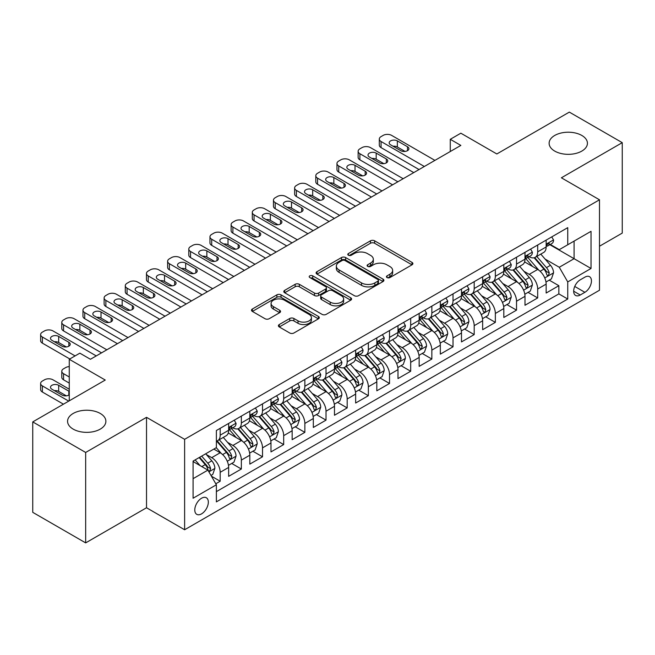 <?xml version="1.0" encoding="UTF-8"?>
<svg xmlns="http://www.w3.org/2000/svg" width="655" height="655" viewBox="0 0 655 655"><rect width="100%" height="100%" fill="white"/><g stroke="black" fill="none" stroke-linecap="round" stroke-linejoin="round"><path stroke-width="0.98" d="M387.04 277.556A2.055 1.187 0 0 0 389.946 277.556L412.02 264.808A2.939 1.695 0 0 0 412.887 263.605A2.939 1.695 0 0 0 412.02 262.409L374.627 240.819A2.939 1.695 0 0 0 370.468 240.819L348.394 253.559A2.055 1.187 0 0 0 347.789 254.402A2.055 1.187 0 0 0 348.394 255.237A2.055 1.187 0 0 0 351.301 255.237L354.159 253.591A9.399 5.428 0 0 1 367.455 253.591L370.574 255.393A9.399 5.428 0 0 1 373.325 259.233A9.399 5.428 0 0 1 370.574 263.064L367.717 264.718A2.055 1.187 0 0 0 367.111 265.553A2.055 1.187 0 0 0 367.717 266.397A2.055 1.187 0 0 0 370.624 266.397L373.481 264.751A9.399 5.428 0 0 1 386.777 264.751L389.897 266.544A9.399 5.428 0 0 1 392.648 270.384A9.399 5.428 0 0 1 389.897 274.224L387.04 275.87A2.055 1.187 0 0 0 386.434 276.713A2.055 1.187 0 0 0 387.04 277.556L387.04 275.87M100.272 413.469A19.159 11.061 0 0 0 79.394 411.07A19.159 11.061 0 0 0 67.571 421.296A19.159 11.061 0 0 0 73.18 429.115A19.159 11.061 0 0 0 94.058 431.514A19.159 11.061 0 0 0 105.881 421.296A19.159 11.061 0 0 0 100.272 413.469M581.82 135.454A19.159 11.061 0 0 0 560.942 133.055A19.159 11.061 0 0 0 549.119 143.273A19.159 11.061 0 0 0 554.728 151.092A19.159 11.061 0 0 0 575.606 153.491A19.159 11.061 0 0 0 587.429 143.273A19.159 11.061 0 0 0 581.82 135.454M201.56 513.864A9.579 5.527 120 0 0 207.815 505.423A9.579 5.527 120 0 0 206.35 497.751A9.579 5.527 120 0 0 201.56 498.226A9.579 5.527 120 0 0 195.296 506.667A9.579 5.527 120 0 0 196.77 514.339A9.579 5.527 120 0 0 201.56 513.864M279.259 324.544A2.939 1.695 0 0 0 278.4 325.748A2.939 1.695 0 0 0 279.259 326.943L289.747 333.002A2.939 1.695 0 0 0 293.907 333.002L318.42 318.846A2.939 1.695 0 0 0 319.288 317.65A2.939 1.695 0 0 0 318.42 316.447L281.028 294.856A2.939 1.695 0 0 0 276.869 294.856L252.355 309.013A2.939 1.695 0 0 0 251.495 310.208A2.939 1.695 0 0 0 252.355 311.412L265.029 318.723A2.939 1.695 0 0 0 269.18 318.723L279.677 312.672A2.939 1.695 0 0 0 280.536 311.469A2.939 1.695 0 0 0 279.677 310.273L273.389 306.638A7.86 4.536 0 0 1 271.088 303.429A7.86 4.536 0 0 1 275.943 299.237A7.86 4.536 0 0 1 284.507 300.227L309.127 314.441A7.86 4.536 0 0 1 311.428 317.65A7.86 4.536 0 0 1 306.573 321.842A7.86 4.536 0 0 1 298.009 320.852L293.907 318.486A2.939 1.695 0 0 0 289.747 318.486L279.259 324.544L279.259 326.943M599.497 246.231L622.25 233.098L622.25 142.659L569.334 112.111L496.834 153.966L460.85 133.194L450.272 139.302L460.85 145.41L90.431 359.276L79.844 353.16L69.266 359.276L69.266 400.827M85.666 452.458L85.666 542.889L146.524 507.756L146.524 417.325L85.666 452.458L32.75 421.902L105.25 380.047L69.266 359.276M146.524 417.325L184.62 439.317L599.497 199.791L599.497 290.231L184.62 529.756L184.62 439.317M622.25 142.659L561.392 177.8L599.497 199.791M354.363 295.692A2.939 1.695 0 0 0 358.522 295.692L383.036 281.544A2.939 1.695 0 0 0 383.904 280.34A2.939 1.695 0 0 0 383.036 279.145L345.644 257.554A2.939 1.695 0 0 0 341.484 257.554L316.971 271.702A2.939 1.695 0 0 0 316.111 272.906A2.939 1.695 0 0 0 316.971 274.101L354.363 295.692M310.626 277.998A2.055 1.187 0 0 1 312.713 278.285L312.713 275.845L350.728 297.796A2.939 1.695 0 0 1 351.596 298.991A2.939 1.695 0 0 1 350.728 300.195L326.215 314.351A2.939 1.695 0 0 1 322.055 314.351L284.663 292.76L284.663 290.361A2.939 1.695 0 0 0 283.803 291.557A2.939 1.695 0 0 0 284.663 292.76M284.663 290.361L295.151 284.303A2.939 1.695 0 0 1 299.31 284.303L314.474 293.055A2.939 1.695 0 0 0 318.633 293.055L325.592 289.035A2.939 1.695 0 0 0 326.452 287.84A2.939 1.695 0 0 0 325.592 286.636L309.799 277.523A2.055 1.187 0 0 1 309.201 276.68A2.055 1.187 0 0 1 310.47 275.583A2.055 1.187 0 0 1 312.713 275.845M85.666 542.889L32.75 512.341L32.75 421.902M215.79 483.775L220.186 481.237L211.401 476.169M206.399 454.578L211.721 457.649A11.97 6.91 60 0 1 220.186 472.312L228.652 467.424L228.652 476.349L241.351 469.013L231.723 463.453M227.572 442.362L232.885 445.433A11.97 6.91 60 0 1 241.351 460.097L249.817 455.209L249.817 464.125L262.516 456.797L252.887 451.238M248.736 430.139L254.05 433.209A11.97 6.91 60 0 1 262.516 447.873L270.982 442.985L270.982 451.909L283.68 444.573L274.052 439.014M269.901 417.923L275.215 420.985A11.97 6.91 60 0 1 283.68 435.657L292.155 430.761L292.155 439.685L304.853 432.357L295.217 426.79M291.074 405.699L296.387 408.769A11.97 6.91 60 0 1 304.853 423.433L313.319 418.545L313.319 427.461L326.018 420.133L316.39 414.574M312.238 393.475L317.552 396.545A11.97 6.91 60 0 1 326.018 411.209L334.484 406.321L334.484 415.245L347.183 407.909L337.554 402.35M333.403 381.259L338.717 384.329A11.97 6.91 60 0 1 347.183 398.993L355.649 394.105L355.649 403.022L368.356 395.694L358.719 390.134M354.568 369.035L359.882 372.106A11.97 6.91 60 0 1 368.356 386.769L376.822 381.881L376.822 390.806L389.52 383.47L379.892 377.91M375.741 356.819L381.054 359.882A11.97 6.91 60 0 1 389.52 374.554L397.986 369.657L397.986 378.582L410.685 371.254L401.056 365.686M396.905 344.595L402.219 347.666A11.97 6.91 60 0 1 410.685 362.33L419.151 357.442L419.151 366.366L431.85 359.03L422.221 353.471M418.07 332.372L423.384 335.442A11.97 6.91 60 0 1 431.85 350.106L440.324 345.218L440.324 354.142L453.023 346.806L443.386 341.247M439.235 320.156L444.557 323.226A11.97 6.91 60 0 1 453.023 337.89L461.488 333.002L461.488 341.918L474.187 334.59L464.559 329.031M460.408 307.932L465.721 311.002A11.97 6.91 60 0 1 474.187 325.666L482.653 320.778L482.653 329.702L495.352 322.366L485.723 316.807M481.572 295.716L486.886 298.778A11.97 6.91 60 0 1 495.352 313.45L503.818 308.562L503.818 317.478L516.525 310.151L506.888 304.583M502.737 283.492L508.051 286.562A11.97 6.91 60 0 1 516.525 301.226L524.991 296.338L524.991 305.263L537.689 297.927L537.689 289.002A11.97 6.91 -120 0 0 529.224 274.339L523.91 271.268M528.061 292.367L537.689 297.927M228.652 467.424A11.97 6.91 -120 0 0 220.186 452.761L213.833 449.093M249.817 455.209A11.97 6.91 -120 0 0 241.351 440.545L228.259 432.98M270.982 442.985A11.97 6.91 -120 0 0 262.516 428.321L249.424 420.764M292.155 430.761A11.97 6.91 -120 0 0 283.68 416.097L270.597 408.54M313.319 418.545A11.97 6.91 -120 0 0 304.853 403.881L291.762 396.324M334.484 406.321A11.97 6.91 -120 0 0 326.018 391.657L312.926 384.1M355.649 394.105A11.97 6.91 -120 0 0 347.183 379.441L334.091 371.876M376.822 381.881A11.97 6.91 -120 0 0 368.356 367.218L355.264 359.66M397.986 369.657A11.97 6.91 -120 0 0 389.52 354.994L376.428 347.437M419.151 357.442A11.97 6.91 -120 0 0 410.685 342.778L397.593 335.221M440.324 345.218A11.97 6.91 -120 0 0 431.85 330.554L418.766 322.997M461.488 333.002A11.97 6.91 -120 0 0 453.023 318.338L439.931 310.781M482.653 320.778A11.97 6.91 -120 0 0 474.187 306.114L461.095 298.557M503.818 308.562A11.97 6.91 -120 0 0 495.352 293.89L482.26 286.333M524.991 296.338A11.97 6.91 -120 0 0 516.525 281.675L503.433 274.118M584.89 277.155L580.232 279.841A9.276 5.355 120 0 0 574.173 288.02A9.276 5.355 120 0 0 575.598 295.454A9.276 5.355 120 0 0 580.232 294.996L584.89 292.302A9.276 5.355 120 0 0 590.949 284.131A9.276 5.355 120 0 0 589.533 276.688A9.276 5.355 120 0 0 584.89 277.155M193.086 478.666L207.905 470.118L216.371 484.782L216.371 501.886L567.746 299.024L567.746 281.92L559.28 267.256L545.075 259.052M216.371 484.782L193.086 498.226L193.086 461.071L216.371 447.627L216.371 430.523L567.746 227.653L567.746 244.765L591.031 231.321L591.031 268.476L567.746 281.92M232.771 427.764L232.885 427.83A11.97 6.91 60 0 0 238.87 428.427L247.336 423.539A11.97 6.91 -120 0 0 249.817 418.054L249.817 411.209M253.944 415.548L254.05 415.614A11.97 6.91 60 0 0 260.035 416.203L268.501 411.315A11.97 6.91 -120 0 0 270.982 405.838L270.982 398.993M275.108 403.324L275.215 403.39A11.97 6.91 60 0 0 281.208 403.979L289.674 399.091A11.97 6.91 -120 0 0 292.155 393.614L292.155 386.769M296.273 391.109L296.387 391.166A11.97 6.91 60 0 0 302.373 391.764L310.838 386.876A11.97 6.91 -120 0 0 313.319 381.39L313.319 374.545M317.438 378.885L317.552 378.95A11.97 6.91 60 0 0 323.537 379.54L332.003 374.652A11.97 6.91 -120 0 0 334.484 369.174L334.484 362.33M338.61 366.661L338.717 366.726A11.97 6.91 60 0 0 344.702 367.324L353.176 362.436A11.97 6.91 -120 0 0 355.649 356.95L355.649 350.106M359.775 354.445L359.882 354.511A11.97 6.91 60 0 0 365.875 355.1L374.341 350.212A11.97 6.91 -120 0 0 376.822 344.735L376.822 337.89M380.94 342.221L381.054 342.287A11.97 6.91 60 0 0 387.04 342.876L395.505 337.988A11.97 6.91 -120 0 0 397.986 332.511L397.986 325.666M402.104 330.005L402.219 330.063A11.97 6.91 60 0 0 408.204 330.66L416.67 325.772A11.97 6.91 -120 0 0 419.151 320.287L419.151 313.442M423.277 317.781L423.384 317.847A11.97 6.91 60 0 0 429.377 318.436L437.843 313.548A11.97 6.91 -120 0 0 440.324 308.071L440.324 301.226M444.442 305.558L444.557 305.623A11.97 6.91 60 0 0 450.542 306.221L459.008 301.333A11.97 6.91 -120 0 0 461.488 295.847L461.488 289.002M465.607 293.342L465.721 293.407A11.97 6.91 60 0 0 471.706 293.997L480.172 289.109A11.97 6.91 -120 0 0 482.653 283.631L482.653 276.787M486.78 281.118L486.886 281.183A11.97 6.91 60 0 0 492.871 281.773L501.337 276.885A11.97 6.91 -120 0 0 503.818 271.407L503.818 264.563M507.944 268.902L508.051 268.959A11.97 6.91 60 0 0 514.044 269.557L522.51 264.669A11.97 6.91 -120 0 0 524.991 259.183L524.991 252.339M216.371 491.627L558.854 293.89L558.854 285.703L546.155 293.039L546.155 284.114A11.97 6.91 -120 0 0 537.689 269.451L524.598 261.894M529.109 256.678L529.224 256.744A11.97 6.91 -120 0 0 535.209 257.333A11.97 6.91 -120 0 0 537.689 251.856L537.689 245.011M535.209 257.333L543.675 252.445A11.97 6.91 -120 0 0 546.155 246.968L546.155 240.123M220.186 428.321L220.186 435.166A11.97 6.91 60 0 1 217.706 440.643A11.97 6.91 60 0 1 216.371 441.126M217.706 440.643L226.172 435.755A11.97 6.91 -120 0 0 228.652 430.278L228.652 423.433M241.351 416.097L241.351 422.942A11.97 6.91 60 0 1 238.87 428.427M262.516 403.881L262.516 410.726A11.97 6.91 60 0 1 260.035 416.203M283.68 391.657L283.68 398.502A11.97 6.91 60 0 1 281.208 403.979M304.853 379.433L304.853 386.278A11.97 6.91 60 0 1 302.373 391.764M326.018 367.218L326.018 374.062A11.97 6.91 60 0 1 323.537 379.54M347.183 354.994L347.183 361.838A11.97 6.91 60 0 1 344.702 367.324M368.356 342.778L368.356 349.623A11.97 6.91 60 0 1 365.875 355.1M389.52 330.554L389.52 337.399A11.97 6.91 60 0 1 387.04 342.876M410.685 318.33L410.685 325.175A11.97 6.91 60 0 1 408.204 330.66M431.85 306.114L431.85 312.959A11.97 6.91 60 0 1 429.377 318.436M453.023 293.89L453.023 300.735A11.97 6.91 60 0 1 450.542 306.221M474.187 281.675L474.187 288.519A11.97 6.91 60 0 1 471.706 293.997M495.352 269.451L495.352 276.295A11.97 6.91 60 0 1 492.871 281.773M516.525 257.235L516.525 264.071A11.97 6.91 60 0 1 514.044 269.557M516.525 301.226L516.525 310.151M495.352 313.45L495.352 322.366M474.187 325.666L474.187 334.59M453.023 337.89L453.023 346.806M431.85 350.106L431.85 359.03M410.685 362.33L410.685 371.254M389.52 374.554L389.52 383.47M368.356 386.769L368.356 395.694M347.183 398.993L347.183 407.909M326.018 411.209L326.018 420.133M304.853 423.433L304.853 432.357M283.68 435.657L283.68 444.573M262.516 447.873L262.516 456.797M241.351 460.097L241.351 469.013M220.186 472.312L220.186 481.237M207.905 470.118L193.086 461.562M559.28 267.256L574.091 258.7L574.091 241.097L591.031 231.321M549.856 244.7L591.031 268.476M550.274 244.454L559.28 249.653L567.746 244.765M146.524 507.756L184.62 529.756M450.272 139.302L450.272 151.526M549.226 280.144L558.854 285.703M558.854 293.89L567.746 299.024M387.858 277.843L389.897 276.664A9.399 5.428 0 0 0 392.648 272.832L392.648 270.384M373.325 259.233L373.325 261.673A9.399 5.428 0 0 1 370.574 265.512L368.536 266.683M411.987 264.833L374.627 243.259A2.939 1.695 0 0 0 370.468 243.259L349.213 255.532M383.003 281.56L345.644 259.994A2.939 1.695 0 0 0 341.484 259.994L317.012 274.126M377.845 281.183A2.055 1.187 0 0 0 378.451 280.34A2.055 1.187 0 0 0 377.845 279.505L345.021 260.551A2.055 1.187 0 0 0 342.106 260.551L339.094 262.287A9.399 5.428 0 0 0 336.342 266.127A9.399 5.428 0 0 0 339.094 269.966L361.535 282.919A9.399 5.428 0 0 0 374.832 282.919L377.845 281.183L377.845 283.623A2.055 1.187 0 0 0 378.451 282.788L378.451 280.34M336.342 266.127L336.342 268.575A9.399 5.428 0 0 0 339.094 272.406L339.094 269.966M377.845 283.623L374.832 285.367A9.399 5.428 0 0 1 361.535 285.367L339.094 272.406M284.704 292.777L295.151 286.743L295.151 284.303M326.452 287.84L326.452 290.28A2.939 1.695 0 0 1 325.592 291.483L318.633 295.503A2.939 1.695 0 0 1 314.474 295.503L299.31 286.743A2.939 1.695 0 0 0 295.151 286.743M312.713 278.285L350.695 300.219M330.21 302.143A7.86 4.536 0 0 0 338.782 303.126A7.86 4.536 0 0 0 343.629 298.934A7.86 4.536 0 0 0 341.329 295.724L332.658 290.714A2.939 1.695 0 0 0 328.499 290.714L321.54 294.734A2.939 1.695 0 0 0 320.68 295.937A2.939 1.695 0 0 0 321.54 297.133L330.21 302.143L330.21 304.583A7.86 4.536 0 0 0 338.782 305.574A7.86 4.536 0 0 0 343.629 301.382L343.629 298.934M320.68 295.937L320.68 298.377A2.939 1.695 0 0 0 321.54 299.581L321.54 297.133M330.21 304.583L321.54 299.581M311.428 317.65L311.428 320.09A7.86 4.536 0 0 1 306.573 324.282A7.86 4.536 0 0 1 298.009 323.3L293.907 320.934A2.939 1.695 0 0 0 289.747 320.934L279.3 326.968M271.088 303.429L271.088 305.877A7.86 4.536 0 0 0 273.389 309.086L273.389 306.638M279.636 312.689L273.389 309.086M318.387 318.87L281.028 297.296A2.939 1.695 0 0 0 276.869 297.296L252.396 311.428M545.975 282.018L551.444 278.866L553.565 272.75A7.934 4.577 -120 0 0 550.47 265.3L540.801 254.107M538.86 270.228L527.807 257.431M532.572 266.503L526.161 259.069A19.011 10.971 -120 0 0 525.572 258.414M534.128 257.767L543.912 269.09A7.934 4.577 60 0 1 546.737 274.56L547.318 275.493L548.391 275.346L549.283 273.086A7.934 4.577 -120 0 0 546.45 267.625L536.781 256.424M534.701 257.579L545.214 269.754A4.045 2.333 60 0 1 546.237 271.334L549.283 273.086M424.342 166.493L381.054 141.505A5.985 3.455 -0 0 1 379.302 139.056A5.985 3.455 -0 0 1 381.054 136.617L383.167 135.388A5.985 3.455 -0 0 1 391.633 135.388L434.92 160.385M379.302 139.056L379.302 145.164A5.985 3.455 180 0 0 381.054 147.612L419.044 169.547M551.764 236.881L553.565 240A7.934 4.577 60 0 1 551.919 243.513L547.899 245.83A7.934 4.577 -120 0 0 549.283 244.004L549.111 243.3M390.577 144.804A4.79 2.767 180 0 1 389.176 142.847A4.79 2.767 180 0 1 392.132 140.293A4.79 2.767 180 0 1 397.348 140.891L407.508 146.753A4.79 2.767 180 0 1 408.916 148.71A4.79 2.767 180 0 1 405.961 151.264A4.79 2.767 180 0 1 400.737 150.666L390.577 144.804M546.417 246.206L546.45 246.206A7.934 4.577 -120 0 0 547.899 245.83M548.26 243.414L549.283 244.004C548.784 242.809 547.932 243.3 546.737 245.469A7.934 4.577 60 0 1 546.155 246.599M393.065 146.237A4.79 2.767 180 0 1 397.348 146.998L405.019 151.428M524.811 294.242L530.28 291.082L532.392 284.974A7.934 4.577 -120 0 0 529.306 277.523L519.636 266.323M517.696 282.444L506.642 269.647M511.408 278.719L504.989 271.293A19.011 10.971 -120 0 0 504.399 270.63M512.963 269.983L522.747 281.314A7.934 4.577 60 0 1 525.572 286.775L526.153 287.717L527.218 287.57L528.11 285.31A7.934 4.577 -120 0 0 525.285 279.849L515.616 268.648M513.536 269.803L524.049 281.969A4.045 2.333 60 0 1 525.064 283.549L528.11 285.31M503.646 306.458L509.115 303.306L511.227 297.19A7.934 4.577 -120 0 0 508.141 289.747L498.471 278.547M496.531 294.668L485.478 281.871M490.243 290.943L483.824 283.517A19.011 10.971 -120 0 0 483.234 282.854M491.799 282.207L501.574 293.53A7.934 4.577 60 0 1 504.407 298.999L504.98 299.941L506.053 299.785L506.945 297.534A7.934 4.577 -120 0 0 504.121 292.065L494.443 280.872M492.372 282.018L502.884 294.193A4.045 2.333 60 0 1 503.9 295.773L506.945 297.534M482.473 318.682L487.942 315.522L490.063 309.414A7.934 4.577 -120 0 0 486.976 301.963L477.298 290.771M475.366 306.892L464.313 294.087M469.07 303.159L462.659 295.732A19.011 10.971 -120 0 0 462.07 295.069M470.626 294.431L480.41 305.754A7.934 4.577 60 0 1 483.243 311.215L483.816 312.157L484.888 312.009L485.781 309.75A7.934 4.577 -120 0 0 482.948 304.288L473.278 293.088M471.207 294.242L481.712 306.409A4.045 2.333 60 0 1 482.735 307.989L485.781 309.75M461.308 330.906L466.778 327.746L468.898 321.638A7.934 4.577 -120 0 0 465.803 314.187L456.134 302.987M454.193 319.108L443.14 306.311M447.905 315.382L441.495 307.956A19.011 10.971 -120 0 0 440.905 307.293M449.461 306.646L459.245 317.978A7.934 4.577 60 0 1 462.07 323.439L462.651 324.381L463.724 324.225L464.608 321.973A7.934 4.577 -120 0 0 461.783 316.504L452.114 305.312M450.034 306.466L460.547 318.633A4.045 2.333 60 0 1 461.562 320.213L464.608 321.973M403.169 178.717L359.882 153.72A5.985 3.455 -0 0 1 358.129 151.28A5.985 3.455 -0 0 1 359.882 148.832L362.002 147.612A5.985 3.455 -0 0 1 370.468 147.612L413.755 172.601M358.129 151.28L358.129 157.388A5.985 3.455 180 0 0 359.882 159.836L397.88 181.771M530.599 249.105L532.392 252.224A7.934 4.577 60 0 1 530.755 255.728L526.735 258.054A7.934 4.577 -120 0 0 528.11 256.228L527.946 255.524M369.412 157.02A4.79 2.767 180 0 1 368.012 155.063A4.79 2.767 180 0 1 370.967 152.509A4.79 2.767 180 0 1 376.183 153.114L386.344 158.977A4.79 2.767 180 0 1 387.744 160.934A4.79 2.767 180 0 1 384.788 163.488A4.79 2.767 180 0 1 379.572 162.89L369.412 157.02M525.253 258.422L525.285 258.422A7.934 4.577 -120 0 0 526.735 258.054M527.087 255.63L528.11 256.228C527.611 255.032 526.767 255.515 525.572 257.693A7.934 4.577 60 0 1 524.991 258.823M371.901 158.461A4.79 2.767 180 0 1 376.183 159.222L383.855 163.652M382.004 190.932L338.717 165.944A5.985 3.455 -0 0 1 336.965 163.496A5.985 3.455 -0 0 1 338.717 161.056L340.837 159.836A5.985 3.455 -0 0 1 349.303 159.836L392.591 184.825M336.965 163.496L336.965 169.612A5.985 3.455 180 0 0 338.717 172.052L376.715 193.986M509.426 261.329L511.227 264.44A7.934 4.577 60 0 1 509.59 267.952L505.562 270.269A7.934 4.577 -120 0 0 506.945 268.444L506.782 267.739M348.247 169.244A4.79 2.767 180 0 1 346.839 167.287A4.79 2.767 180 0 1 349.795 164.732A4.79 2.767 180 0 1 355.018 165.33L365.179 171.201A4.79 2.767 180 0 1 366.579 173.149A4.79 2.767 180 0 1 363.623 175.704A4.79 2.767 180 0 1 358.408 175.106L348.247 169.244M504.088 270.646L504.121 270.646A7.934 4.577 -120 0 0 505.562 270.269M505.922 267.854L506.945 268.444C506.446 267.248 505.603 267.739 504.407 269.909A7.934 4.577 60 0 1 503.818 271.039M350.736 170.685A4.79 2.767 180 0 1 355.018 171.446L362.682 175.868M360.839 203.156L317.552 178.16A5.985 3.455 -0 0 1 315.8 175.72A5.985 3.455 -0 0 1 317.552 173.272L319.665 172.052A5.985 3.455 -0 0 1 328.139 172.052L371.418 197.04M315.8 175.72L315.8 181.828A5.985 3.455 180 0 0 317.552 184.276L355.542 206.21M488.262 273.544L490.063 276.664A7.934 4.577 60 0 1 488.417 280.168L484.397 282.493A7.934 4.577 -120 0 0 485.781 280.668L485.609 279.963M327.074 181.46A4.79 2.767 180 0 1 325.674 179.511A4.79 2.767 180 0 1 328.63 176.956A4.79 2.767 180 0 1 333.853 177.554L344.014 183.416A4.79 2.767 180 0 1 345.414 185.373A4.79 2.767 180 0 1 342.459 187.928A4.79 2.767 180 0 1 337.235 187.33L327.074 181.46M482.915 282.862L482.948 282.862A7.934 4.577 -120 0 0 484.397 282.493M484.757 280.078L485.781 280.668C485.281 279.472 484.43 279.963 483.243 282.133A7.934 4.577 60 0 1 482.653 283.263M329.571 182.901A4.79 2.767 180 0 1 333.853 183.662L341.517 188.091M339.675 215.372L296.387 190.384A5.985 3.455 -0 0 1 294.627 187.936A5.985 3.455 -0 0 1 296.387 185.496L298.5 184.276A5.985 3.455 -0 0 1 306.966 184.276L350.253 209.264M294.627 187.936L294.627 194.052A5.985 3.455 180 0 0 296.387 196.492L334.377 218.434M467.097 285.768L468.898 288.88A7.934 4.577 60 0 1 467.252 292.392L463.232 294.717A7.934 4.577 -120 0 0 464.608 292.883L464.444 292.179M305.91 193.684A4.79 2.767 180 0 1 304.51 191.727A4.79 2.767 180 0 1 307.465 189.172A4.79 2.767 180 0 1 312.681 189.77L322.841 195.64A4.79 2.767 180 0 1 324.25 197.597A4.79 2.767 180 0 1 321.286 200.152A4.79 2.767 180 0 1 316.07 199.546L305.91 193.684M461.75 295.086L461.783 295.086A7.934 4.577 -120 0 0 463.232 294.717M463.584 292.294L464.608 292.883C464.117 291.688 463.265 292.179 462.07 294.357A7.934 4.577 60 0 1 461.488 295.479M308.399 195.124A4.79 2.767 180 0 1 312.681 195.886L320.352 200.307M440.144 343.122L445.613 339.961L447.725 333.853A7.934 4.577 -120 0 0 444.639 326.403L434.969 315.211M433.029 331.332L421.976 318.535M426.741 327.606L420.322 320.172A19.011 10.971 -120 0 0 419.732 319.517M428.296 318.87L438.08 330.194A7.934 4.577 60 0 1 440.905 335.663L441.478 336.596L442.551 336.449L443.443 334.189A7.934 4.577 -120 0 0 440.618 328.728L430.949 317.528M428.869 318.682L439.382 330.857A4.045 2.333 60 0 1 440.397 332.437L443.443 334.189M318.502 227.596L275.215 202.608A5.985 3.455 -0 0 1 273.462 200.16A5.985 3.455 -0 0 1 275.215 197.72L277.335 196.492A5.985 3.455 -0 0 1 285.801 196.492L329.088 221.488M273.462 200.16L273.462 206.268A5.985 3.455 180 0 0 275.215 208.716L313.213 230.65M445.932 297.984L447.725 301.103A7.934 4.577 60 0 1 446.088 304.616L442.068 306.933A7.934 4.577 -120 0 0 443.443 305.107L443.279 304.403M284.745 205.907A4.79 2.767 180 0 1 283.337 203.951A4.79 2.767 180 0 1 286.3 201.396A4.79 2.767 180 0 1 291.516 201.994L301.677 207.856A4.79 2.767 180 0 1 303.077 209.813A4.79 2.767 180 0 1 300.121 212.367A4.79 2.767 180 0 1 294.906 211.77L284.745 205.907M440.586 307.31L440.618 307.31A7.934 4.577 -120 0 0 442.068 306.933M442.42 304.518L443.443 305.107C442.944 303.912 442.1 304.403 440.905 306.573A7.934 4.577 60 0 1 440.324 307.703M287.234 207.34A4.79 2.767 180 0 1 291.516 208.102L299.188 212.531M418.979 355.346L424.448 352.185L426.561 346.077A7.934 4.577 -120 0 0 423.474 338.627L413.796 327.426M411.864 343.548L400.811 330.75M405.576 339.822L399.157 332.396A19.011 10.971 -120 0 0 398.567 331.733M407.132 331.086L416.907 342.418A7.934 4.577 60 0 1 419.74 347.879L420.313 348.82L421.386 348.673L422.279 346.413A7.934 4.577 -120 0 0 419.446 340.952L409.776 329.752M407.705 330.906L418.217 343.073A4.045 2.333 60 0 1 419.233 344.653L422.279 346.413M297.337 239.82L254.05 214.824A5.985 3.455 -0 0 1 252.298 212.384A5.985 3.455 -0 0 1 254.05 209.936L256.171 208.716A5.985 3.455 -0 0 1 264.636 208.716L307.924 233.704M252.298 212.384L252.298 218.492A5.985 3.455 180 0 0 254.05 220.94L292.048 242.874M424.759 310.208L426.561 313.319A7.934 4.577 60 0 1 424.915 316.832L420.895 319.157A7.934 4.577 -120 0 0 422.279 317.331L422.115 316.627M263.572 218.123A4.79 2.767 180 0 1 262.172 216.166A4.79 2.767 180 0 1 265.128 213.612A4.79 2.767 180 0 1 270.351 214.218L280.512 220.08A4.79 2.767 180 0 1 281.912 222.037A4.79 2.767 180 0 1 278.956 224.591A4.79 2.767 180 0 1 273.733 223.994L263.572 218.123M419.421 319.525L419.446 319.525A7.934 4.577 -120 0 0 420.895 319.157M421.255 316.733L422.279 317.331C421.779 316.136 420.936 316.619 419.74 318.797A7.934 4.577 60 0 1 419.151 319.927M266.069 219.564A4.79 2.767 180 0 1 270.351 220.326L278.015 224.755M397.806 367.561L403.275 364.409L405.396 358.293A7.934 4.577 -120 0 0 402.301 350.851L392.632 339.65M390.699 355.771L379.646 342.974M384.403 352.046L377.992 344.62A19.011 10.971 -120 0 0 377.403 343.957M385.959 343.31L395.743 354.633A7.934 4.577 60 0 1 398.567 360.103L399.149 361.044L400.221 360.889L401.114 358.637A7.934 4.577 -120 0 0 398.281 353.168L388.611 341.976M386.532 343.122L397.045 355.297A4.045 2.333 60 0 1 398.068 356.877L401.114 358.637M276.173 252.036L232.885 227.048A5.985 3.455 -0 0 1 231.133 224.599A5.985 3.455 -0 0 1 232.885 222.16L234.998 220.94A5.985 3.455 -0 0 1 243.464 220.94L286.751 245.928M231.133 224.599L231.133 230.716A5.985 3.455 180 0 0 232.885 233.155L270.875 255.09M403.595 322.432L405.396 325.543A7.934 4.577 60 0 1 403.75 329.056L399.73 331.373A7.934 4.577 -120 0 0 401.114 329.547L400.942 328.843M242.407 230.347A4.79 2.767 180 0 1 241.007 228.39A4.79 2.767 180 0 1 243.963 225.836A4.79 2.767 180 0 1 249.178 226.434L259.339 232.304A4.79 2.767 180 0 1 260.747 234.253A4.79 2.767 180 0 1 257.792 236.807A4.79 2.767 180 0 1 252.568 236.209L242.407 230.347M398.248 331.749L398.281 331.749A7.934 4.577 -120 0 0 399.73 331.373M400.09 328.957L401.114 329.547C400.614 328.351 399.763 328.843 398.567 331.012A7.934 4.577 60 0 1 397.986 332.142M244.904 231.788A4.79 2.767 180 0 1 249.178 232.541L256.85 236.971M376.641 379.785L382.111 376.625L384.223 370.517A7.934 4.577 -120 0 0 381.136 363.066L371.467 351.874M369.526 367.987L358.473 355.19M363.238 364.262L356.819 356.836A19.011 10.971 -120 0 0 356.23 356.173M364.794 355.534L374.578 366.857A7.934 4.577 60 0 1 377.403 372.318L377.984 373.26L379.057 373.113L379.941 370.853A7.934 4.577 -120 0 0 377.116 365.392L367.447 354.191M365.367 355.346L375.88 367.512A4.045 2.333 60 0 1 376.895 369.092L379.941 370.853M255 264.26L211.721 239.263A5.985 3.455 -0 0 1 209.96 236.823A5.985 3.455 -0 0 1 211.721 234.375L213.833 233.155A5.985 3.455 -0 0 1 222.299 233.155L265.586 258.144M209.96 236.823L209.96 242.931A5.985 3.455 180 0 0 211.721 245.379L249.711 267.314M382.43 334.648L384.223 337.767A7.934 4.577 60 0 1 382.585 341.271L378.565 343.597A7.934 4.577 -120 0 0 379.941 341.771L379.777 341.067M221.243 242.563A4.79 2.767 180 0 1 219.843 240.614A4.79 2.767 180 0 1 222.798 238.06A4.79 2.767 180 0 1 228.014 238.657L238.174 244.52A4.79 2.767 180 0 1 239.574 246.477A4.79 2.767 180 0 1 236.619 249.031A4.79 2.767 180 0 1 231.403 248.433L221.243 242.563M377.084 343.965L377.116 343.965A7.934 4.577 -120 0 0 378.565 343.597M378.918 341.181L379.941 341.771C379.441 340.575 378.598 341.067 377.403 343.236A7.934 4.577 60 0 1 376.822 344.366M223.732 244.004A4.79 2.767 180 0 1 228.014 244.765L235.685 249.195M355.477 392.009L360.946 388.849L363.058 382.733A7.934 4.577 -120 0 0 359.972 375.29L350.302 364.09M348.362 380.211L337.309 367.414M342.074 376.486L335.655 369.06A19.011 10.971 -120 0 0 335.065 368.397M343.629 367.75L353.405 379.073A7.934 4.577 60 0 1 356.238 384.542L356.811 385.484L357.884 385.328L358.776 383.077A7.934 4.577 -120 0 0 355.952 377.607L346.274 366.415M344.202 367.57L354.715 379.736A4.045 2.333 60 0 1 355.731 381.316L358.776 383.077M233.835 276.476L190.548 251.487A5.985 3.455 -0 0 1 188.796 249.039A5.985 3.455 -0 0 1 190.548 246.599L192.668 245.379A5.985 3.455 -0 0 1 201.134 245.379L244.421 270.368M188.796 249.039L188.796 255.155A5.985 3.455 180 0 0 190.548 257.595L228.546 279.529M361.265 346.872L363.058 349.983A7.934 4.577 60 0 1 361.421 353.495L357.393 355.821A7.934 4.577 -120 0 0 358.776 353.987L358.613 353.282M200.078 254.787A4.79 2.767 180 0 1 198.67 252.83A4.79 2.767 180 0 1 201.625 250.275A4.79 2.767 180 0 1 206.849 250.873L217.01 256.744A4.79 2.767 180 0 1 218.41 258.7A4.79 2.767 180 0 1 215.454 261.255A4.79 2.767 180 0 1 210.239 260.649L200.078 254.787M355.919 356.189L355.952 356.189A7.934 4.577 -120 0 0 357.393 355.821M357.753 353.397L358.776 353.987C358.277 352.791 357.433 353.282 356.238 355.452A7.934 4.577 60 0 1 355.649 356.582M202.567 256.228A4.79 2.767 180 0 1 206.849 256.989L214.521 261.41M334.304 404.225L339.773 401.065L341.894 394.957A7.934 4.577 -120 0 0 338.807 387.506L329.129 376.314M327.197 392.435L316.144 379.638M320.901 388.71L314.49 381.276A19.011 10.971 -120 0 0 313.901 380.62M322.456 379.974L332.241 391.297A7.934 4.577 60 0 1 335.073 396.766L335.647 397.7L336.719 397.552L337.612 395.293A7.934 4.577 -120 0 0 334.779 389.831L325.109 378.631M323.038 379.785L333.542 391.96A4.045 2.333 60 0 1 334.566 393.54L337.612 395.293M212.67 288.699L169.383 263.711A5.985 3.455 -0 0 1 167.631 261.263A5.985 3.455 -0 0 1 169.383 258.823L171.495 257.595A5.985 3.455 -0 0 1 179.969 257.595L223.249 282.592M167.631 261.263L167.631 267.371A5.985 3.455 180 0 0 169.383 269.819L207.381 291.753M340.092 359.087L341.894 362.207A7.934 4.577 60 0 1 340.248 365.719L336.228 368.036A7.934 4.577 -120 0 0 337.612 366.21L337.44 365.506M178.905 267.011A4.79 2.767 180 0 1 177.505 265.054A4.79 2.767 180 0 1 180.461 262.499A4.79 2.767 180 0 1 185.684 263.097L195.845 268.959A4.79 2.767 180 0 1 197.245 270.916A4.79 2.767 180 0 1 194.289 273.471A4.79 2.767 180 0 1 189.066 272.873L178.905 267.011M334.746 368.413L334.779 368.413A7.934 4.577 -120 0 0 336.228 368.036M336.588 365.621L337.612 366.21C337.112 365.015 336.261 365.506 335.073 367.676A7.934 4.577 60 0 1 334.484 368.806M181.402 268.444A4.79 2.767 180 0 1 185.684 269.205L193.348 273.634M313.139 416.449L318.608 413.289L320.729 407.181A7.934 4.577 -120 0 0 317.634 399.73L307.965 388.53M306.024 404.651L294.971 391.854M299.736 400.925L293.325 393.499A19.011 10.971 -120 0 0 292.736 392.836M301.292 392.189L311.076 403.521A7.934 4.577 60 0 1 313.901 408.982L314.482 409.924L315.554 409.776L316.447 407.516A7.934 4.577 -120 0 0 313.614 402.055L303.945 390.855M301.865 392.009L312.378 404.176A4.045 2.333 60 0 1 313.401 405.756L316.447 407.516M191.506 300.923L148.218 275.927A5.985 3.455 -0 0 1 146.466 273.487A5.985 3.455 -0 0 1 148.218 271.039L150.331 269.819A5.985 3.455 -0 0 1 158.797 269.819L202.084 294.807M146.466 273.487L146.466 279.595A5.985 3.455 180 0 0 148.218 282.043L186.208 303.977M318.928 371.311L320.729 374.423A7.934 4.577 60 0 1 319.083 377.935L315.063 380.26A7.934 4.577 -120 0 0 316.447 378.434L316.275 377.73M157.74 279.226A4.79 2.767 180 0 1 156.34 277.27A4.79 2.767 180 0 1 159.296 274.715A4.79 2.767 180 0 1 164.511 275.321L174.672 281.183A4.79 2.767 180 0 1 176.08 283.14A4.79 2.767 180 0 1 173.125 285.695A4.79 2.767 180 0 1 167.901 285.097L157.74 279.226M313.581 380.629L313.614 380.629A7.934 4.577 -120 0 0 315.063 380.26M315.415 377.837L316.447 378.434C315.947 377.239 315.096 377.722 313.901 379.9A7.934 4.577 60 0 1 313.319 381.03M160.229 280.668A4.79 2.767 180 0 1 164.511 281.429L172.183 285.858M291.974 428.665L297.444 425.513L299.556 419.397A7.934 4.577 -120 0 0 296.469 411.954L286.8 400.754M284.86 416.875L273.806 404.078M278.572 413.149L272.152 405.723A19.011 10.971 -120 0 0 271.563 405.06M280.127 404.413L289.911 415.737A7.934 4.577 60 0 1 292.736 421.206L293.317 422.147L294.382 421.992L295.274 419.74A7.934 4.577 -120 0 0 292.449 414.271L282.78 403.079M280.7 404.225L291.213 416.4A4.045 2.333 60 0 1 292.228 417.98L295.274 419.74M170.333 313.139L127.045 288.151A5.985 3.455 -0 0 1 125.293 285.703A5.985 3.455 -0 0 1 127.045 283.263L129.166 282.035A5.985 3.455 -0 0 1 137.632 282.035L180.919 307.031M125.293 285.703L125.293 291.819A5.985 3.455 180 0 0 127.045 294.259L165.044 316.193M297.763 383.527L299.556 386.647A7.934 4.577 60 0 1 297.919 390.159L293.898 392.476A7.934 4.577 -120 0 0 295.274 390.65L295.11 389.946M136.576 291.45A4.79 2.767 180 0 1 135.167 289.494A4.79 2.767 180 0 1 138.131 286.939A4.79 2.767 180 0 1 143.347 287.537L153.507 293.407A4.79 2.767 180 0 1 154.907 295.356A4.79 2.767 180 0 1 151.952 297.91A4.79 2.767 180 0 1 146.736 297.313L136.576 291.45M292.417 392.853L292.449 392.853A7.934 4.577 -120 0 0 293.898 392.476M294.251 390.061L295.274 390.65C294.775 389.455 293.931 389.946 292.736 392.116A7.934 4.577 60 0 1 292.155 393.246M139.065 292.883A4.79 2.767 180 0 1 143.347 293.645L151.018 298.074M270.81 440.889L276.279 437.728L278.391 431.62A7.934 4.577 -120 0 0 275.305 424.17L265.635 412.977M263.695 429.091L252.642 416.293M257.407 425.365L250.988 417.939A19.011 10.971 -120 0 0 250.398 417.276M258.962 416.637L268.738 427.961A7.934 4.577 60 0 1 271.571 433.422L272.144 434.363L273.217 434.216L274.109 431.956A7.934 4.577 -120 0 0 271.285 426.495L261.607 415.295M259.536 416.449L270.048 428.616A4.045 2.333 60 0 1 271.064 430.196L274.109 431.956M149.168 325.363L105.881 300.367A5.985 3.455 -0 0 1 104.129 297.927A5.985 3.455 -0 0 1 105.881 295.479L108.001 294.259A5.985 3.455 -0 0 1 116.467 294.259L159.755 319.247M104.129 297.927L104.129 304.035A5.985 3.455 180 0 0 105.881 306.483L143.879 328.417M276.59 395.751L278.391 398.87A7.934 4.577 60 0 1 276.746 402.375L272.726 404.7A7.934 4.577 -120 0 0 274.109 402.874L273.946 402.17M115.411 303.666A4.79 2.767 180 0 1 114.003 301.718A4.79 2.767 180 0 1 116.958 299.163A4.79 2.767 180 0 1 122.182 299.761L132.343 305.623A4.79 2.767 180 0 1 133.743 307.58A4.79 2.767 180 0 1 130.787 310.134A4.79 2.767 180 0 1 125.564 309.537L115.411 303.666M271.252 405.068L271.285 405.068A7.934 4.577 -120 0 0 272.726 404.7M273.086 402.285L274.109 402.874C273.61 401.679 272.767 402.17 271.571 404.34A7.934 4.577 60 0 1 270.982 405.47M117.9 305.107A4.79 2.767 180 0 1 122.182 305.869L129.846 310.298M249.637 453.113L255.106 449.952L257.227 443.836A7.934 4.577 -120 0 0 254.132 436.394L244.462 425.193M242.53 441.314L231.477 428.517M236.234 437.589L229.823 430.163A19.011 10.971 -120 0 0 229.234 429.5M237.79 428.853L247.574 440.176A7.934 4.577 60 0 1 250.398 445.646L250.98 446.587L252.052 446.432L252.945 444.18A7.934 4.577 -120 0 0 250.112 438.711L240.442 427.518M238.371 428.673L248.875 440.84A4.045 2.333 60 0 1 249.899 442.42L252.945 444.18M128.003 337.579L84.716 312.591A5.985 3.455 -0 0 1 82.964 310.142A5.985 3.455 -0 0 1 84.716 307.703L86.828 306.483A5.985 3.455 -0 0 1 95.294 306.483L138.582 331.471M82.964 310.142L82.964 316.259A5.985 3.455 180 0 0 84.716 318.698L122.706 340.633M255.425 407.975L257.227 411.086A7.934 4.577 60 0 1 255.581 414.599L251.561 416.924A7.934 4.577 -120 0 0 252.945 415.09L252.773 414.386M94.238 315.89A4.79 2.767 180 0 1 92.838 313.933A4.79 2.767 180 0 1 95.794 311.379A4.79 2.767 180 0 1 101.017 311.976L111.17 317.847A4.79 2.767 180 0 1 112.578 319.804A4.79 2.767 180 0 1 109.622 322.358A4.79 2.767 180 0 1 104.399 321.752L94.238 315.89M250.079 417.292L250.112 417.292A7.934 4.577 -120 0 0 251.561 416.924M251.921 414.5L252.945 415.09C252.445 413.894 251.594 414.386 250.398 416.555A7.934 4.577 60 0 1 249.817 417.685M96.735 317.331A4.79 2.767 180 0 1 101.017 318.093L108.681 322.514M228.472 465.328L233.941 462.168L236.054 456.06A7.934 4.577 -120 0 0 232.967 448.609L223.298 437.417M221.357 453.538L216.297 447.676M69.266 376.993L63.551 373.694L63.551 379.802A5.985 3.455 180 0 1 61.791 377.362L61.791 371.254A5.985 3.455 -0 0 0 63.551 373.694M69.266 383.101L63.551 379.802M215.069 449.813L214.25 448.855M216.625 441.077L226.409 452.4A7.934 4.577 60 0 1 229.234 457.87L229.815 458.803L230.887 458.656L231.772 456.396A7.934 4.577 -120 0 0 228.947 450.935L219.278 439.734M217.198 440.889L227.711 453.063A4.045 2.333 60 0 1 228.726 454.644L231.772 456.396M69.266 366.587A5.985 3.455 -0 0 0 65.664 367.586L63.551 368.806A5.985 3.455 -0 0 0 61.791 371.254M106.83 349.803L63.551 324.815A5.985 3.455 -0 0 1 61.791 322.366A5.985 3.455 -0 0 1 63.551 319.927L65.664 318.698A5.985 3.455 -0 0 1 74.13 318.698L117.417 343.695M61.791 322.366L61.791 328.474A5.985 3.455 180 0 0 63.551 330.922L101.541 352.857M234.261 420.191L236.054 423.31A7.934 4.577 60 0 1 234.416 426.823L230.396 429.14A7.934 4.577 -120 0 0 231.772 427.314L231.608 426.61M73.073 328.114A4.79 2.767 180 0 1 71.673 326.157A4.79 2.767 180 0 1 74.629 323.603A4.79 2.767 180 0 1 79.844 324.2L90.005 330.063A4.79 2.767 180 0 1 91.413 332.019A4.79 2.767 180 0 1 88.45 334.574A4.79 2.767 180 0 1 83.234 333.976L73.073 328.114M228.914 429.516L228.947 429.516A7.934 4.577 -120 0 0 230.396 429.14M230.748 426.724L231.772 427.314C231.272 426.118 230.429 426.61 229.234 428.779A7.934 4.577 60 0 1 228.652 429.909M75.562 329.547A4.79 2.767 180 0 1 79.844 330.308L87.516 334.738M210.976 475.432L212.777 474.392L214.889 468.284A7.934 4.577 -120 0 0 211.802 460.833L205.711 453.784M68.734 401.13L42.378 385.918A5.985 3.455 -0 0 1 40.626 383.47A5.985 3.455 -0 0 1 42.378 381.03L44.499 379.802A5.985 3.455 -0 0 1 52.965 379.802L69.266 389.217M200.029 465.566L195.133 459.892M63.445 404.184L42.378 392.026A5.985 3.455 180 0 1 40.626 389.578L40.626 383.47M193.905 462.029L193.086 461.087M66.352 395.841L58.68 391.412A4.79 2.767 -0 0 0 54.398 390.65M199.153 457.575L205.236 464.624A7.934 4.577 60 0 1 208.069 470.085L208.642 471.027L209.715 470.88L210.607 468.62A7.934 4.577 -120 0 0 207.782 463.159L201.691 456.109M199.644 457.288L206.546 465.279A4.045 2.333 60 0 1 207.561 466.859L210.607 468.62M69.266 391.453A4.79 2.767 -0 0 0 68.84 391.166L58.68 385.304A4.79 2.767 -0 0 0 53.456 384.706A4.79 2.767 -0 0 0 50.5 387.261A4.79 2.767 -0 0 0 51.909 389.217L62.069 395.08A4.79 2.767 -0 0 0 69.266 394.801M75.088 355.911L42.378 337.03A5.985 3.455 -0 0 1 40.626 334.59A5.985 3.455 -0 0 1 42.378 332.142L44.499 330.922A5.985 3.455 -0 0 1 52.965 330.922L96.252 355.911M40.626 334.59L40.626 340.698A5.985 3.455 180 0 0 42.378 343.138L69.79 358.965M51.909 340.33A4.79 2.767 180 0 1 50.5 338.373A4.79 2.767 180 0 1 53.456 335.819A4.79 2.767 180 0 1 58.68 336.424L68.84 342.287A4.79 2.767 180 0 1 70.241 344.243A4.79 2.767 180 0 1 67.285 346.798A4.79 2.767 180 0 1 62.069 346.2L51.909 340.33M54.398 341.771A4.79 2.767 180 0 1 58.68 342.532L66.352 346.962M211.721 457.649L220.186 452.761M232.885 445.433L241.351 440.545M254.05 433.209L262.516 428.321M275.215 420.985L283.68 416.097M296.387 408.769L304.853 403.881M317.552 396.545L326.018 391.657M338.717 384.329L347.183 379.441M359.882 372.106L368.356 367.218M381.054 359.882L389.52 354.994M402.219 347.666L410.685 342.778M423.384 335.442L431.85 330.554M444.557 323.226L453.023 318.338M465.721 311.002L474.187 306.114M486.886 298.778L495.352 293.89M508.051 286.562L516.525 281.675M529.224 274.339L537.689 269.451M537.689 251.856L546.155 246.968M220.186 435.166L228.652 430.278M241.351 422.942L249.817 418.054M262.516 410.726L270.982 405.838M283.68 398.502L292.155 393.614M304.853 386.278L313.319 381.39M326.018 374.062L334.484 369.174M347.183 361.838L355.649 356.95M368.356 349.623L376.822 344.735M389.52 337.399L397.986 332.511M410.685 325.175L419.151 320.287M431.85 312.959L440.324 308.071M453.023 300.735L461.488 295.847M474.187 288.519L482.653 283.631M495.352 276.295L503.818 271.407M516.525 264.071L524.991 259.183M537.689 289.002L546.155 284.114M574.738 286.448L584.89 292.302M573.674 291.205L580.232 294.996M389.897 276.664L389.897 274.224M367.717 266.397L367.717 264.718M370.574 265.512L370.574 263.064M348.394 255.237L348.394 253.559M370.468 243.259L370.468 240.819M374.627 243.259L374.627 240.819M412.02 264.808L412.02 262.409M316.971 274.101L316.971 271.702M341.484 259.994L341.484 257.554M345.644 259.994L345.644 257.554M383.036 281.544L383.036 279.145M361.535 285.367L361.535 282.919M374.832 285.367L374.832 282.919M299.31 286.743L299.31 284.303M314.474 295.503L314.474 293.055M318.633 295.503L318.633 293.055M325.592 291.483L325.592 289.035M350.728 300.195L350.728 297.796M289.747 320.934L289.747 318.486M293.907 320.934L293.907 318.486M298.009 323.3L298.009 320.852M279.677 312.672L279.677 310.273M252.355 311.412L252.355 309.013M276.869 297.296L276.869 294.856M281.028 297.296L281.028 294.856M318.42 318.846L318.42 316.447M544.764 277.949L553.508 272.906M546.45 267.625L550.47 265.3M540.129 271.276L543.912 269.09M381.054 147.612L381.054 141.505M553.508 239.91L546.155 244.151M397.348 140.891L397.348 146.998M407.508 146.753L407.508 150.666M523.599 290.173L532.343 285.122M525.285 279.849L529.306 277.523M518.965 283.5L522.747 281.314M502.434 302.397L511.178 297.345M504.121 292.065L508.141 289.747M497.792 295.716L501.574 293.53M481.269 314.613L490.005 309.569M482.948 304.288L486.976 301.963M476.627 307.94L480.41 305.754M460.097 326.837L468.841 321.785M461.783 316.504L465.803 314.187M455.462 320.156L459.245 317.978M359.882 159.836L359.882 153.72M532.343 252.126L524.991 256.375M376.183 153.114L376.183 159.222M386.344 158.977L386.344 162.89M338.717 172.052L338.717 165.944M511.178 264.35L503.818 268.599M355.018 165.33L355.018 171.446M365.179 171.201L365.179 175.106M317.552 184.276L317.552 178.16M490.005 276.574L482.653 280.815M333.853 177.554L333.853 183.662M344.014 183.416L344.014 187.33M296.387 196.492L296.387 190.384M468.841 288.79L461.488 293.039M312.681 189.77L312.681 195.886M322.841 195.64L322.841 199.546M438.932 339.053L447.676 334.009M440.618 328.728L444.639 326.403M434.29 332.38L438.08 330.194M275.215 208.716L275.215 202.608M447.676 301.013L440.324 305.255M291.516 201.994L291.516 208.102M301.677 207.856L301.677 211.77M417.767 351.276L426.511 346.225M419.446 340.952L423.474 338.627M413.125 344.595L416.907 342.418M254.05 220.94L254.05 214.824M426.511 313.229L419.151 317.478M270.351 214.218L270.351 220.326M280.512 220.08L280.512 223.994M396.594 363.5L405.339 358.449M398.281 353.168L402.301 350.851M391.96 356.819L395.743 354.633M232.885 233.155L232.885 227.048M405.339 325.453L397.986 329.702M249.178 226.434L249.178 232.541M259.339 232.304L259.339 236.209M375.43 375.716L384.174 370.673M377.116 365.392L381.136 363.066M370.796 369.043L374.578 366.857M211.721 245.379L211.721 239.263M384.174 337.677L376.822 341.918M228.014 238.657L228.014 244.765M238.174 244.52L238.174 248.433M354.265 387.94L363.009 382.888M355.952 377.607L359.972 375.29M349.623 381.259L353.405 379.073M190.548 257.595L190.548 251.487M363.009 349.893L355.649 354.142M206.849 250.873L206.849 256.989M217.01 256.744L217.01 260.649M333.1 400.156L341.844 395.112M334.779 389.831L338.807 387.506M328.458 393.483L332.241 391.297M169.383 269.819L169.383 263.711M341.844 362.117L334.484 366.358M185.684 263.097L185.684 269.205M195.845 268.959L195.845 272.873M311.927 412.38L320.672 407.328M313.614 402.055L317.634 399.73M307.293 405.699L311.076 403.521M148.218 282.043L148.218 275.927M320.672 374.332L313.319 378.582M164.511 275.321L164.511 281.429M174.672 281.183L174.672 285.097M290.763 424.604L299.507 419.552M292.449 414.271L296.469 411.954M286.129 417.923L289.911 415.737M127.045 294.259L127.045 288.151M299.507 386.556L292.155 390.806M143.347 287.537L143.347 293.645M153.507 293.407L153.507 297.313M269.598 436.819L278.342 431.776M271.285 426.495L275.305 424.17M264.956 430.147L268.738 427.961M105.881 306.483L105.881 300.367M278.342 398.78L270.982 403.022M122.182 299.761L122.182 305.869M132.343 305.623L132.343 309.537M248.433 449.043L257.169 443.992M250.112 438.711L254.132 436.394M243.791 442.362L247.574 440.176M84.716 318.698L84.716 312.591M257.169 410.996L249.817 415.245M101.017 311.976L101.017 318.093M111.17 317.847L111.17 321.752M227.26 461.259L236.005 456.216M228.947 450.935L232.967 448.609M222.626 454.586L226.409 452.4M63.551 330.922L63.551 324.815M236.005 423.22L228.652 427.461M79.844 324.2L79.844 330.308M90.005 330.063L90.005 333.976M42.378 385.918L42.378 392.026M208.912 471.854L214.84 468.431M207.782 463.159L211.802 460.833M201.814 466.597L205.236 464.624M58.68 391.412L58.68 385.304M68.84 395.08L68.84 391.166M42.378 343.138L42.378 337.03M58.68 336.424L58.68 342.532M68.84 342.287L68.84 346.2"/></g></svg>
